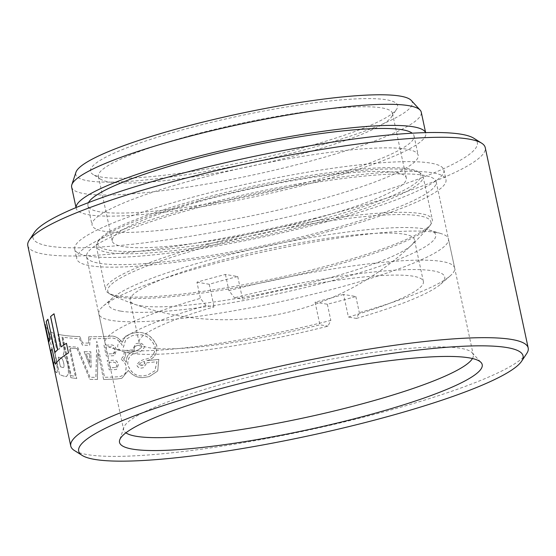 <?xml version="1.0" encoding="UTF-8"?>
<svg xmlns="http://www.w3.org/2000/svg" width="556" height="556" viewBox="0 0 556 556"><rect width="100%" height="100%" fill="white"/><g stroke="black" fill="none" stroke-linecap="round" stroke-linejoin="round"><path stroke-width="0.42" stroke-dasharray="2.78 2.08" d="M526.747 353.484A233.916 34.222 -12.1 0 1 385.134 411.516A233.916 34.222 -12.1 0 1 74.337 450.471M301.554 148.174A157.056 22.977 167.9 0 0 396.637 109.212A157.056 22.977 167.9 0 0 186.538 128.721A157.056 22.977 167.9 0 0 92.88 174.334A157.056 22.977 167.9 0 0 301.554 148.174M190.367 135.601A150.377 21.997 -12.1 0 1 392.466 113.396A150.377 21.997 -12.1 0 1 391.528 116.92A150.377 21.997 -12.1 0 1 300.497 154.227A150.377 21.997 -12.1 0 1 100.699 179.268A150.377 21.997 -12.1 0 1 98.398 176.433A150.377 21.997 -12.1 0 1 190.367 135.601M473.844 138.249A227.23 33.242 -12.1 0 1 338.34 204.24A227.23 33.242 -12.1 0 1 34.361 232.471M27.8 245.662A233.916 34.222 167.9 0 0 342.169 211.12A233.916 34.222 167.9 0 0 485.235 147.597M411.252 100.407A172.096 25.18 -12.1 0 1 307.065 149.105A172.096 25.18 -12.1 0 1 75.936 172.29M71.641 187.122A178.782 26.153 167.9 0 0 311.909 160.719A178.782 26.153 167.9 0 0 421.253 112.173M472.468 358.523A178.782 26.153 167.9 0 0 473.274 354.825A178.782 26.153 167.9 0 0 472.169 352.775A178.782 26.153 167.9 0 0 233.006 381.228A178.782 26.153 167.9 0 0 123.828 427.453A178.782 26.153 167.9 0 0 123.661 429.774A178.782 26.153 167.9 0 0 125.913 432.818M326.831 230.33A178.782 26.153 167.9 0 0 436.175 181.784A178.782 26.153 167.9 0 0 195.907 208.187A178.782 26.153 167.9 0 0 86.562 256.733A178.782 26.153 167.9 0 0 326.831 230.33M330.5 230.948A188.804 27.619 167.9 0 0 445.981 179.678A188.804 27.619 167.9 0 0 192.237 207.562A188.804 27.619 167.9 0 0 76.763 258.832A188.804 27.619 167.9 0 0 330.5 230.948M328.422 221.253A188.804 27.619 167.9 0 0 443.897 169.983A188.804 27.619 167.9 0 0 190.159 197.866A188.804 27.619 167.9 0 0 74.685 249.137A188.804 27.619 167.9 0 0 328.422 221.253M314.355 218.869A150.377 21.997 167.9 0 0 406.325 178.038A150.377 21.997 167.9 0 0 204.226 200.243A150.377 21.997 167.9 0 0 112.256 241.082A150.377 21.997 167.9 0 0 314.355 218.869M76.082 207.555A178.782 26.153 167.9 0 0 76.172 208.25A178.782 26.153 167.9 0 0 316.44 181.847A178.782 26.153 167.9 0 0 425.785 133.294A178.782 26.153 167.9 0 0 425.576 132.627M88.501 202.599A166.751 24.395 167.9 0 0 87.931 205.727A166.751 24.395 167.9 0 0 312.034 181.103A166.751 24.395 167.9 0 0 414.018 135.817A166.751 24.395 167.9 0 0 412.211 133.197M194.072 179.838A166.751 24.395 167.9 0 0 92.087 225.117A166.751 24.395 167.9 0 0 316.19 200.494A166.751 24.395 167.9 0 0 418.175 155.214A166.751 24.395 167.9 0 0 194.072 179.838M51.632 356.813L55.892 372.242L56.434 372.444L55.954 372.221L51.708 356.855L47.566 337.548L46.03 327.484L46.426 327.713C50.582 328.874 61.07 377.837 55.954 372.221L55.892 372.242C61 377.899 50.554 328.964 46.356 327.727L45.967 327.498L47.51 337.617M76.728 378.504A233.916 34.222 -12.1 0 1 70.8 377.691L62.057 336.957L63.273 344.525C64.308 349.439 64.287 352.706 63.21 354.332L63.238 354.45C65.288 356.889 66.866 360.615 67.971 365.619L68.499 373.514L66.484 376.565L65.372 376.551A233.916 34.222 167.9 0 1 59.527 374.487L50.374 331.8A233.916 34.222 -12.1 0 0 53.105 332.926L56.441 348.487A233.916 34.222 -12.1 0 0 58.873 349.237C60.097 348.779 60.131 346.034 58.978 341.002L57.935 334.281A233.916 34.222 167.9 0 0 79.807 336.651L82.552 342.989A233.916 34.222 167.9 0 0 88.543 343.094L88.675 336.797A233.916 34.222 167.9 0 0 110.623 336.165C114.8 335.796 118.65 337.839 122.188 342.294L125.531 336.262L131.348 333.461L135.539 332.683C144.768 331.355 151.823 335.629 156.702 345.491C157.452 353.783 154.241 358.808 147.069 360.573L146.798 360.677A233.916 34.222 167.9 0 0 158.794 359.385L157.682 371.019L149.279 376.579L144.518 377.413C138.486 378.372 133.079 376.065 128.29 370.491L121.813 378.302L116.823 379.004A233.916 34.222 -12.1 0 1 103.618 379.442L97.912 352.824L97.383 379.484A233.916 34.222 -12.1 0 1 89.738 379.359L77.069 348.633A233.916 34.222 -12.1 0 1 70.202 348.056L76.728 378.504L70.202 348.056M59.228 349.251L58.873 349.237L59.228 349.251M61.209 346.875L54.113 313.758A233.847 34.215 167.9 0 0 54.036 313.813M66.525 343.295A233.847 34.215 167.9 0 0 66.449 343.344L68.499 352.893M55.419 364.159L55.433 364.229A233.847 34.215 -12.1 0 1 68.583 352.872M54.168 368.294L54.286 368.857A233.847 34.215 -12.1 0 1 54.335 366.981L50.999 351.427A233.847 34.215 -12.1 0 1 52.097 348.668M48.956 341.891L45.182 324.294A233.847 34.215 167.9 0 0 45.154 324.475M55.086 352.372L47.983 319.22A233.847 34.215 167.9 0 0 47.92 319.29M144.532 361.518L144.775 363.131L143.288 365.146L138.736 364.833C140.133 363.089 142.065 361.984 144.532 361.518L144.456 361.532C141.988 362.005 140.056 363.117 138.666 364.854L142.037 365.375L144.06 364.805L144.664 363.902L144.456 361.532M146.881 362.776A233.847 34.215 167.9 0 0 157.042 361.699L154.888 370.824L147.681 375.071L144.365 375.661C136.957 376.996 131.459 373.493 127.88 365.146C127.435 358.523 129.937 354.554 135.386 353.248C139.716 352.629 142.809 350.426 144.671 346.652C143.01 343.761 140.751 342.642 137.895 343.302L135.893 343.643L132.481 349.884A233.847 34.215 -12.1 0 1 124.155 350.537C124.537 354.818 123.321 357.654 120.492 359.037C123.335 360.371 125.267 362.866 126.295 366.515L125.468 373.347L120.93 376.329L117.33 376.822A233.847 34.215 -12.1 0 1 104.542 377.281L96.834 341.328L95.931 377.35A233.847 34.215 -12.1 0 1 90.016 377.246L77.652 347.152A233.847 34.215 -12.1 0 1 68.979 346.423L75.38 376.259A233.847 34.215 -12.1 0 1 71.265 375.703L63.002 337.138A233.847 34.215 167.9 0 0 79.501 338.611L82.49 345.165A233.847 34.215 167.9 0 0 89.704 345.29L90.058 338.736A233.847 34.215 167.9 0 0 109.421 338.187C115.127 337.2 119.783 340.258 123.383 347.375L125.837 339.438L132.133 335.706L135.567 335.101C144.247 333.426 150.78 337.304 155.173 346.735C155.173 353.546 152.177 357.647 146.186 359.044C141.87 359.711 138.736 361.727 136.783 365.09C137.964 367.509 139.688 368.468 141.947 367.975L143.58 367.697L146.881 362.776L143.504 367.718L141.877 367.996C139.619 368.489 137.902 367.53 136.713 365.111C138.673 361.741 141.808 359.732 146.117 359.065C152.094 357.675 155.089 353.574 155.096 346.756C150.752 337.353 144.212 333.475 135.497 335.122L132.064 335.727L125.774 339.452L123.314 347.396C119.735 340.279 115.085 337.221 109.358 338.208A233.916 34.222 -12.1 0 1 89.996 338.757L89.641 345.311A233.916 34.222 -12.1 0 1 82.427 345.186L79.438 338.625A233.916 34.222 -12.1 0 1 62.939 337.151L71.203 375.717A233.916 34.222 167.9 0 0 75.317 376.28L68.923 346.437A233.916 34.222 167.9 0 0 77.59 347.173L89.954 377.267A233.916 34.222 167.9 0 0 95.868 377.364L96.772 341.349L104.479 377.302A233.916 34.222 167.9 0 0 117.267 376.843L120.861 376.349L125.399 373.368L126.226 366.536C125.204 362.894 123.272 360.406 120.423 359.051C123.244 357.689 124.468 354.853 124.085 350.558A233.916 34.222 167.9 0 0 132.411 349.898L135.817 343.65L137.825 343.323C140.675 342.663 142.934 343.775 144.595 346.673C142.725 350.454 139.632 352.65 135.316 353.268C129.868 354.575 127.366 358.537 127.81 365.167C131.355 373.493 136.852 376.996 144.296 375.682L147.611 375.085L154.804 370.852L156.966 361.713A233.916 34.222 -12.1 0 1 146.812 362.797M134.364 351.461C133.586 348.424 134.364 346.513 136.7 345.735L138.222 345.2L142.155 346.68C139.98 348.939 137.381 350.537 134.364 351.461L134.295 351.482C137.311 350.551 139.91 348.959 142.086 346.701L138.152 345.213L136.63 345.756C134.295 346.527 133.516 348.438 134.295 351.482M123.606 359.002C125.239 357.397 125.913 355.145 125.642 352.247A233.847 34.215 167.9 0 0 134.142 351.559L132.557 352.24C128.283 353.54 126.205 356.896 126.33 362.317L123.606 359.002L126.261 362.331C126.122 356.931 128.2 353.574 132.495 352.254L134.072 351.58A233.916 34.222 -12.1 0 1 125.573 352.261C125.851 355.152 125.176 357.404 123.536 359.016M62.974 367.509L62.911 367.53A233.916 34.222 -12.1 0 1 60.361 366.738L58.29 357.105A233.916 34.222 167.9 0 0 60.993 357.932C62.036 358.252 62.946 360.066 63.718 363.374C64.239 366.494 63.968 367.877 62.911 367.53L62.974 367.509C64.03 367.87 64.294 366.487 63.78 363.36C63.009 360.059 62.098 358.245 61.056 357.918A233.847 34.215 -12.1 0 1 58.352 357.084L60.416 366.724A233.847 34.215 167.9 0 0 62.974 367.509M62.057 336.957L63.335 344.511C64.371 349.411 64.35 352.678 63.273 354.311L63.301 354.429C65.344 356.862 66.922 360.587 68.034 365.605L68.562 373.5L66.546 376.551L65.434 376.537A233.847 34.215 -12.1 0 1 59.589 374.473L50.436 331.786A233.847 34.215 167.9 0 0 53.167 332.905L56.503 348.466A233.847 34.215 167.9 0 0 58.929 349.224C60.159 348.758 60.194 346.013 59.04 340.988L58.978 341.002M62.119 336.943L70.8 377.691M70.855 377.677A233.847 34.215 167.9 0 0 76.791 378.49M70.264 348.042A233.847 34.215 167.9 0 0 77.131 348.619L77.069 348.633M77.131 348.619L89.738 379.359M89.801 379.345A233.847 34.215 167.9 0 0 97.446 379.47L97.383 379.484M97.446 379.47L97.912 352.824M97.974 352.81L103.618 379.442M103.68 379.421A233.847 34.215 167.9 0 0 116.885 378.983L121.882 378.288L128.29 370.491M128.36 370.47C133.134 376.044 138.541 378.351 144.588 377.392L149.349 376.558L157.751 371.005L158.794 359.385M158.87 359.364A233.847 34.215 -12.1 0 1 146.867 360.656L146.798 360.677M147.138 360.552C154.304 358.801 157.522 353.769 156.778 345.471L156.702 345.491M156.778 345.471C151.941 335.615 144.88 331.348 135.608 332.662L135.539 332.683M135.608 332.662L131.411 333.44L125.6 336.241L122.188 342.294M122.257 342.274C118.734 337.833 114.883 335.789 110.693 336.144L110.623 336.165M110.693 336.144A233.847 34.215 -12.1 0 1 88.738 336.783L88.675 336.797M88.738 336.783L88.543 343.094M88.606 343.073A233.847 34.215 -12.1 0 1 82.615 342.976L82.552 342.989M82.615 342.976L79.807 336.651M79.862 336.63A233.847 34.215 -12.1 0 1 57.998 334.26L57.935 334.281M59.04 340.988L57.998 334.26M90.267 367.162A233.916 34.222 167.9 0 0 91.177 367.175L90.76 351.774A233.916 34.222 -12.1 0 1 84.109 351.663L90.329 367.148L84.109 351.663M109.212 369.851A233.916 34.222 167.9 0 0 115.752 369.566L116.538 369.448L118.365 364.666C117.483 361.692 115.947 360.212 113.751 360.225A233.916 34.222 -12.1 0 1 107.204 360.51L109.212 369.851L107.273 360.49A233.847 34.215 167.9 0 0 113.813 360.212C116.002 360.184 117.545 361.664 118.428 364.653L116.6 369.427L115.815 369.545A233.847 34.215 -12.1 0 1 109.275 369.83M106.252 356.042A233.916 34.222 167.9 0 0 113.542 355.722L114.39 355.59L116.433 350.078C115.467 346.687 113.737 344.977 111.235 344.956A233.916 34.222 -12.1 0 1 103.944 345.276L106.314 356.028L104.007 345.262A233.847 34.215 167.9 0 0 111.297 344.942C113.792 344.956 115.53 346.659 116.503 350.058L114.46 355.569L113.605 355.701A233.847 34.215 -12.1 0 1 106.314 356.028M48.608 337.93L48.546 337.951C49.713 339.827 51.117 344.477 52.751 351.892C54.307 359.364 54.724 363.172 53.981 363.318C53.015 361.414 51.764 356.723 50.235 349.251C48.567 341.794 48.004 338.027 48.546 337.951L48.608 337.93C48.059 337.992 48.622 341.759 50.297 349.231C51.826 356.681 53.07 361.372 54.043 363.304L54.043 363.304C54.787 363.172 54.377 359.364 52.813 351.878C51.187 344.477 49.783 339.827 48.608 337.93M89.558 353.804A233.847 34.215 -12.1 0 1 86.131 353.741L89.85 363.089L89.558 353.804L89.787 363.103L86.069 353.762A233.916 34.222 167.9 0 0 89.495 353.818M84.171 351.642A233.847 34.215 167.9 0 0 90.823 351.753L91.177 367.175M91.24 367.162A233.847 34.215 -12.1 0 1 90.329 367.148M114.821 367.53L114.751 367.544A233.916 34.222 -12.1 0 1 110.164 367.745L109.011 362.359A233.916 34.222 167.9 0 0 113.598 362.151L115.467 362.734L116.67 364.701C116.857 366.633 116.218 367.579 114.751 367.544L114.821 367.53C116.28 367.558 116.92 366.612 116.739 364.68L115.579 362.748L113.66 362.137A233.847 34.215 -12.1 0 1 109.073 362.338L110.234 367.731A233.847 34.215 167.9 0 0 114.821 367.53M112.743 353.72L113.473 353.616L115.016 350.071C114.244 347.778 112.993 346.687 111.263 346.798A233.847 34.215 -12.1 0 1 105.758 347.041L107.245 353.97A233.847 34.215 167.9 0 0 112.743 353.72L112.68 353.741A233.916 34.222 -12.1 0 1 107.183 353.984L105.696 347.062A233.916 34.222 167.9 0 0 111.193 346.812C112.924 346.701 114.175 347.799 114.953 350.085L114.578 352.9L112.68 353.741M206.047 305.529A167.203 24.464 167.9 0 0 124.53 351.983A167.203 24.464 167.9 0 0 129.569 353.123A167.203 24.464 167.9 0 0 327.95 326.15L330.82 320.409A178.782 26.153 -12.1 0 1 117.684 349.509A178.782 26.153 -12.1 0 1 112.291 348.285A178.782 26.153 -12.1 0 1 105.056 342.989A178.782 26.153 -12.1 0 1 200.403 298.35L206.047 305.529L214.081 306.891A145.359 21.267 167.9 0 0 139.111 342.447A145.359 21.267 167.9 0 0 149.383 347.75A145.359 21.267 167.9 0 0 319.915 324.794L327.95 326.15M120.562 311.103A167.203 24.464 -12.1 0 1 112.889 297.71A167.203 24.464 -12.1 0 1 259.499 247.698A167.203 24.464 -12.1 0 1 423.915 228.808A167.203 24.464 -12.1 0 1 428.961 229.948A167.203 24.464 -12.1 0 1 326.323 282.219A167.203 24.464 -12.1 0 1 120.562 311.103M435.807 232.422A178.782 26.153 167.9 0 0 260 252.626A178.782 26.153 167.9 0 0 103.249 306.099A178.782 26.153 167.9 0 0 98.815 313.897A178.782 26.153 167.9 0 0 111.443 320.423A178.782 26.153 167.9 0 0 309.657 295.034A178.782 26.153 167.9 0 0 448.428 238.948A178.782 26.153 167.9 0 0 441.193 233.645A178.782 26.153 167.9 0 0 435.807 232.422M343.559 294.437A145.359 21.267 -12.1 0 1 315.064 302.165L327.359 304.243A178.782 26.153 167.9 0 0 355.854 296.515L343.559 294.437L348.41 317.059A145.359 21.267 167.9 0 0 423.38 281.503A145.359 21.267 167.9 0 0 413.115 276.2A145.359 21.267 167.9 0 0 242.576 299.163L234.542 297.801L228.898 290.614A178.782 26.153 -12.1 0 1 442.041 261.515A178.782 26.153 -12.1 0 1 454.669 268.034A178.782 26.153 -12.1 0 1 450.242 275.839A178.782 26.153 -12.1 0 1 359.315 312.674L356.445 318.421L348.41 317.059M315.064 302.165L319.915 324.794M140.376 305.73A145.359 21.267 167.9 0 0 301.533 285.089A145.359 21.267 167.9 0 0 414.373 239.483A145.359 21.267 167.9 0 0 404.101 234.18A145.359 21.267 167.9 0 0 242.944 254.822A145.359 21.267 167.9 0 0 130.104 300.428A145.359 21.267 167.9 0 0 140.376 305.73M196.942 282.184L209.237 284.269A145.359 21.267 -12.1 0 1 237.732 276.534L225.437 274.455A178.782 26.153 167.9 0 0 196.942 282.184L200.403 298.35M225.437 274.455L228.898 290.614M356.445 318.421A167.203 24.464 167.9 0 0 440.595 284.22A167.203 24.464 167.9 0 0 234.542 297.801M355.854 296.515L359.315 312.674M327.359 304.243L330.82 320.409M209.237 284.269L214.081 306.891M237.732 276.534L242.576 299.163M198.791 199.326A165.222 24.172 167.9 0 0 98.766 240.317A165.222 24.172 167.9 0 0 319.79 219.794A165.222 24.172 167.9 0 0 418.314 171.811A165.222 24.172 167.9 0 0 198.791 199.326M198.499 201.015A167.085 24.443 167.9 0 0 97.342 242.465A167.085 24.443 167.9 0 0 96.306 246.384A167.085 24.443 167.9 0 0 320.854 221.705A167.085 24.443 167.9 0 0 423.046 176.335A167.085 24.443 167.9 0 0 420.496 173.187A167.085 24.443 167.9 0 0 198.499 201.015M207.791 244.362A167.085 24.443 167.9 0 0 105.598 289.732A167.085 24.443 167.9 0 0 108.156 292.88A167.085 24.443 167.9 0 0 330.153 265.052A167.085 24.443 167.9 0 0 431.303 223.602A167.085 24.443 167.9 0 0 432.339 219.683A167.085 24.443 167.9 0 0 207.791 244.362M208.854 246.273A165.222 24.172 167.9 0 0 110.331 294.256A165.222 24.172 167.9 0 0 111.791 295.041A165.222 24.172 167.9 0 0 119.471 297.168A165.222 24.172 167.9 0 0 329.854 266.741A165.222 24.172 167.9 0 0 428.864 227.063A165.222 24.172 167.9 0 0 429.878 225.75A165.222 24.172 167.9 0 0 419.238 215.846A165.222 24.172 167.9 0 0 208.854 246.273M391.528 116.92L396.637 109.212M472.169 352.775L481.058 362.498M436.175 181.784L473.274 354.825M443.897 169.983L445.981 179.678M392.466 113.396L406.325 178.038M76.026 207.576L76.172 208.25M87.931 205.727L92.087 225.117M414.018 135.817L418.175 155.214M425.639 132.627L425.785 133.294M98.398 176.433L112.256 241.082M74.685 249.137L76.763 258.832M86.562 256.733L123.661 429.774M123.828 427.453L119.7 439.963M100.699 179.268L92.88 174.334M47.566 337.548L51.708 356.855M112.889 297.71L103.249 306.099M423.38 281.503L414.373 239.483M105.056 342.989L98.815 313.897M454.669 268.034L448.428 238.948M139.111 342.447L130.104 300.428M428.961 229.948L441.193 233.645M440.595 284.22L450.242 275.839M124.53 351.983L112.291 348.285M98.766 240.317L97.342 242.465M96.306 246.384L105.598 289.732M110.331 294.256L108.156 292.88M111.791 295.041A271.015 271.015 0 0 0 428.864 227.063M429.878 225.75L431.303 223.602M423.046 176.335L432.339 219.683M418.314 171.811L420.496 173.187"/><path stroke-width="0.83" d="M217.66 389.422A227.23 33.242 167.9 0 0 82.156 455.413A227.23 33.242 167.9 0 0 384.071 417.57A227.23 33.242 167.9 0 0 521.639 361.192A227.23 33.242 167.9 0 0 217.66 389.422M82.156 455.413L74.337 450.471A233.916 34.222 -12.1 0 1 70.765 446.065A233.916 34.222 -12.1 0 1 213.831 382.542A233.916 34.222 -12.1 0 1 528.2 348A233.916 34.222 -12.1 0 1 526.747 353.484L521.639 361.192M29.253 240.178L34.361 232.471A227.23 33.242 -12.1 0 1 171.929 176.092A227.23 33.242 -12.1 0 1 473.844 138.249L481.663 143.191A233.916 34.222 167.9 0 0 170.866 182.146A233.916 34.222 167.9 0 0 29.253 240.178A233.916 34.222 167.9 0 0 27.8 245.662L70.765 446.065M71.807 184.8L75.936 172.29A172.096 25.18 -12.1 0 1 181.034 127.79A172.096 25.18 -12.1 0 1 411.252 100.407L420.148 110.123A178.782 26.153 167.9 0 0 180.985 138.576A178.782 26.153 167.9 0 0 71.807 184.8A178.782 26.153 167.9 0 0 71.641 187.122L76.026 207.576M232.957 392.008A185.461 27.133 -12.1 0 1 481.058 362.498A185.461 27.133 -12.1 0 1 368.774 414.984A185.461 27.133 -12.1 0 1 119.7 439.963A185.461 27.133 -12.1 0 1 232.957 392.008M125.913 432.818A178.782 26.153 167.9 0 0 363.93 403.371A178.782 26.153 167.9 0 0 472.468 358.523M425.576 132.627A178.782 26.153 167.9 0 0 185.509 159.697A178.782 26.153 167.9 0 0 76.082 207.555M412.211 133.197A166.751 24.395 167.9 0 0 189.916 160.448A166.751 24.395 167.9 0 0 88.501 202.599M47.913 319.241L55.016 352.393A233.916 34.222 -12.1 0 1 57.65 349.745L50.547 316.593A233.916 34.222 -12.1 0 1 54.029 313.779L61.132 346.895A233.916 34.222 -12.1 0 1 66.449 343.316L68.499 352.893A233.916 34.222 167.9 0 0 55.364 364.25L52.028 348.688A233.916 34.222 167.9 0 0 50.93 351.441L54.266 367.002A233.916 34.222 167.9 0 0 54.224 368.878L45.071 326.191A233.916 34.222 -12.1 0 1 45.119 324.315L48.886 341.912A233.916 34.222 -12.1 0 1 49.984 339.16L46.217 321.563A233.916 34.222 -12.1 0 1 47.913 319.241M528.2 348L485.235 147.597A233.916 34.222 167.9 0 0 481.663 143.191M425.639 132.627L421.253 112.173A178.782 26.153 167.9 0 0 420.148 110.123M54.036 313.813A233.847 34.215 167.9 0 0 50.617 316.572L57.727 349.724A233.847 34.215 167.9 0 0 55.086 352.372L55.016 352.393M66.449 343.344A233.847 34.215 167.9 0 0 61.209 346.875L61.132 346.895M52.028 348.688L55.419 364.159M45.154 324.475A233.847 34.215 167.9 0 0 45.133 326.17L54.168 368.294M47.92 319.29A233.847 34.215 167.9 0 0 46.28 321.542L50.054 339.139A233.847 34.215 167.9 0 0 48.956 341.891L48.886 341.912"/></g></svg>
